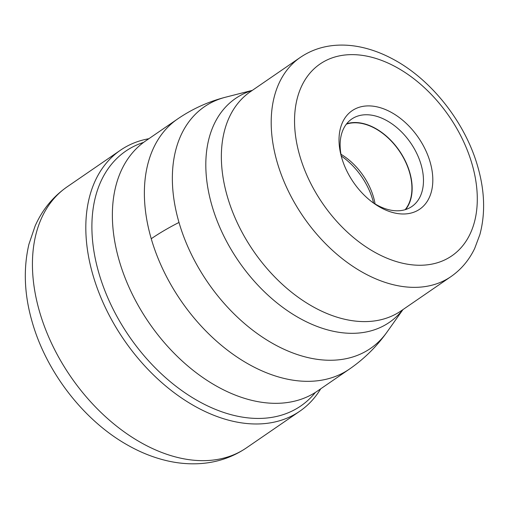 <?xml version="1.0" encoding="UTF-8"?>
<svg xmlns="http://www.w3.org/2000/svg" width="509" height="509" viewBox="0 0 509 509"><rect width="100%" height="100%" fill="white"/><g stroke="black" fill="none" stroke-linecap="round" stroke-linejoin="round"><path stroke-width="0.76" d="M320.702 388.831A158.344 104.504 -124.5 0 1 299.814 411.208A158.344 104.504 -124.5 0 1 92.982 275.172A158.344 104.504 -124.5 0 1 120.487 150.187A158.344 104.504 -124.5 0 1 148.87 138.715M315.389 392.426A154.583 102.029 55.5 0 1 199.35 401.671A154.583 102.029 55.5 0 1 98.892 273.155A154.583 102.029 -124.5 0 1 143.614 142.38M119.24 260.729A151.727 100.139 55.5 0 0 314.422 393.031A151.727 100.139 55.5 0 0 317.425 391.077L349.429 369.095A151.727 100.139 -124.5 0 1 151.243 238.74A151.727 100.139 -124.5 0 1 177.603 118.979L145.599 140.961A151.727 100.139 55.5 0 0 142.698 143.074A151.727 100.139 55.5 0 0 119.24 260.729M430.111 162.027A59.718 39.416 55.5 0 0 370.978 105.98A59.718 39.416 55.5 0 0 341.221 156.04A59.718 39.416 55.5 0 0 341.73 157.86A59.718 39.416 55.5 0 0 373.53 203.066A59.718 39.416 55.5 0 0 420.281 208.785A59.718 39.416 55.5 0 0 430.111 162.027M372.13 202.028A53.07 35.026 55.5 0 0 411.851 206.514A53.07 35.026 55.5 0 0 421.07 164.623A53.07 35.026 55.5 0 0 351.751 119.03A53.07 35.026 55.5 0 0 341.685 157.72M346.674 123.77A53.07 35.026 -124.5 0 1 409.751 172.405A53.07 35.026 -124.5 0 1 405.609 209.555M405.119 209.708A52.783 34.835 55.5 0 0 409.535 172.392A52.783 34.835 55.5 0 0 346.355 124.171M340.979 154.278A52.783 34.835 -124.5 0 1 373.504 197.142A52.783 34.835 -124.5 0 1 375.082 203.931M39.6 311.852A158.344 104.504 55.5 0 0 246.426 447.882C232.301 457.426 216.535 462.681 199.134 463.661C188.457 464.24 177.686 463.26 166.837 460.721C153.521 457.585 140.503 452.412 127.797 445.203C83.851 420.631 46.586 372.391 32.271 322.286C24.292 294.946 23.179 268.943 28.918 244.275L35.102 226.028C42.26 209.835 52.923 196.779 67.105 186.86A158.344 104.504 55.5 0 0 39.6 311.852M177.603 118.979C192.313 108.901 208.302 101.641 225.576 97.2A146.63 96.774 55.5 0 0 225.576 97.2A146.63 96.774 55.5 0 0 178.996 222.446A149.614 50.327 163.8 0 0 151.243 238.74M178.996 222.446A146.63 96.774 55.5 0 0 276.769 345.694A146.63 96.774 55.5 0 0 386.967 332.123L386.967 332.123C376.622 346.654 364.107 358.979 349.429 369.095M402.778 309.714A135.82 89.641 -124.5 0 1 300.825 318.914A135.82 89.641 -124.5 0 1 211.992 205.782A135.82 89.641 -124.5 0 1 211.96 205.668A135.82 89.641 -124.5 0 1 252.171 90.481M250.479 91.639A132.989 87.777 55.5 0 0 227.377 196.614A132.989 87.777 55.5 0 0 227.408 196.728A132.989 87.777 55.5 0 0 401.092 310.872L450.929 276.629A132.989 87.777 -124.5 0 1 277.22 162.377A132.989 87.777 -124.5 0 1 277.17 162.212A132.989 87.777 -124.5 0 1 300.323 57.402L250.479 91.639M299.814 155.881A116.364 76.802 -124.5 0 1 299.769 155.741A116.364 76.802 -124.5 0 1 355.403 54.711A116.364 76.802 -124.5 0 1 472.028 164.006A116.364 76.802 -124.5 0 1 472.066 164.146A116.364 76.802 55.5 0 1 416.432 265.176A116.364 76.802 55.5 0 1 299.814 155.881M373.587 202.996A56.938 37.577 55.5 0 0 372.766 199.91A56.938 37.577 55.5 0 0 341.31 156.015M120.487 150.187L67.105 186.86M299.814 411.208L246.426 447.882M402.95 309.593L386.967 332.123M252.343 90.36L225.576 97.2M300.323 57.402C310.662 50.385 322.292 46.364 335.215 45.339C343.46 44.697 351.872 45.269 360.455 47.044C371.169 49.271 381.782 53.184 392.293 58.777C431.085 79.054 465.131 122.173 477.696 166.437C484.772 190.881 485.497 213.602 479.879 234.585L474.712 248.386C469.113 260.08 461.192 269.496 450.929 276.629"/></g></svg>
